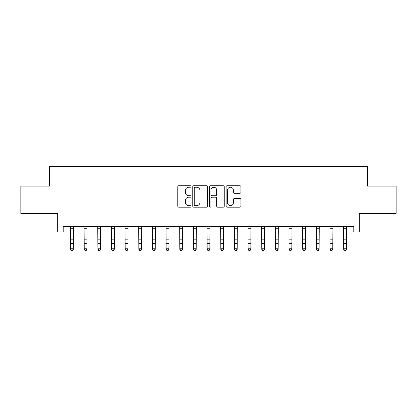 <?xml version="1.0" encoding="UTF-8"?>
<svg xmlns="http://www.w3.org/2000/svg" width="417" height="417" viewBox="0 0 417 417"><rect width="100%" height="100%" fill="white"/><g stroke="black" fill="none" stroke-linecap="round" stroke-linejoin="round"><path stroke-width="0.63" d="M191.017 186.488A0.751 0.751 0 0 0 190.267 185.737L178.872 185.737A1.074 1.074 0 0 0 177.804 186.811L177.804 206.118A1.074 1.074 0 0 0 178.872 207.186L190.267 207.186A0.751 0.751 0 0 0 191.017 206.436A0.751 0.751 0 0 0 190.267 205.685L188.792 205.685A3.43 3.43 0 0 1 185.362 202.255L185.362 200.645A3.43 3.43 0 0 1 188.792 197.215L190.267 197.215A0.751 0.751 0 0 0 191.017 196.464A0.751 0.751 0 0 0 190.267 195.714L188.792 195.714A3.43 3.43 0 0 1 185.362 192.279L185.362 190.673A3.43 3.43 0 0 1 188.792 187.238L190.267 187.238A0.751 0.751 0 0 0 191.017 186.488M239.843 193.3A1.074 1.074 0 0 0 240.917 192.227L240.917 186.811A1.074 1.074 0 0 0 239.843 185.737L227.187 185.737A1.074 1.074 0 0 0 226.113 186.811L226.113 206.118A1.074 1.074 0 0 0 227.187 207.186L239.843 207.186A1.074 1.074 0 0 0 240.917 206.118L240.917 199.571A1.074 1.074 0 0 0 239.843 198.502L234.427 198.502A1.074 1.074 0 0 0 233.353 199.571L233.353 202.818A2.867 2.867 0 0 1 230.486 205.685A2.867 2.867 0 0 1 227.614 202.818L227.614 190.11A2.867 2.867 0 0 1 230.486 187.238A2.867 2.867 0 0 1 233.353 190.11L233.353 192.227A1.074 1.074 0 0 0 234.427 193.3L239.843 193.3M63.186 231.972L63.186 226.509L353.814 226.509L353.814 231.972L359.277 231.972L359.277 213.4L396.15 213.4L396.15 186.086L367.471 186.086L367.471 166.419L49.529 166.419L49.529 186.086L20.85 186.086L20.85 213.4L57.723 213.4L57.723 231.972L70.562 231.972M207.562 186.811A1.074 1.074 0 0 0 206.488 185.737L193.832 185.737A1.074 1.074 0 0 0 192.763 186.811L192.763 206.118A1.074 1.074 0 0 0 193.832 207.186L206.488 207.186A1.074 1.074 0 0 0 207.562 206.118L207.562 186.811M210.512 185.737L223.168 185.737A1.074 1.074 0 0 1 224.237 186.811L224.237 206.118A1.074 1.074 0 0 1 223.168 207.186L217.752 207.186A1.074 1.074 0 0 1 216.678 206.118L216.678 198.289A1.074 1.074 0 0 0 215.605 197.215L212.013 197.215A1.074 1.074 0 0 0 210.939 198.289L210.939 206.436A0.751 0.751 0 0 1 210.189 207.186A0.751 0.751 0 0 1 209.438 206.436L209.438 186.811A1.074 1.074 0 0 1 210.512 185.737M73.293 231.972L84.218 231.972M86.95 231.972L97.875 231.972M100.606 231.972L111.532 231.972M114.263 231.972L125.189 231.972M127.92 231.972L138.851 231.972M141.582 231.972L152.507 231.972M155.239 231.972L166.164 231.972M168.895 231.972L179.821 231.972M182.552 231.972L193.478 231.972M196.209 231.972L207.134 231.972M209.866 231.972L220.791 231.972M223.522 231.972L234.448 231.972M237.179 231.972L248.105 231.972M250.836 231.972L261.761 231.972M264.493 231.972L275.418 231.972M278.149 231.972L289.08 231.972M291.811 231.972L302.737 231.972M305.468 231.972L316.394 231.972M319.125 231.972L330.05 231.972M332.782 231.972L343.707 231.972M346.438 231.972L353.814 231.972M195.015 187.238A0.751 0.751 0 0 0 194.265 187.989L194.265 204.935A0.751 0.751 0 0 0 195.015 205.685L196.569 205.685A3.43 3.43 0 0 0 199.998 202.255L199.998 190.673A3.43 3.43 0 0 0 196.569 187.238L195.015 187.238M216.678 190.162A2.867 2.867 0 0 0 213.806 187.296A2.867 2.867 0 0 0 210.939 190.162L210.939 194.64A1.074 1.074 0 0 0 212.013 195.714L215.605 195.714A1.074 1.074 0 0 0 216.678 194.64L216.678 190.162M73.423 226.509L73.293 249.382L72.475 250.581L71.38 250.341L72.475 250.581M70.431 226.509L70.562 248.772L73.293 248.772L72.475 250.341M71.38 250.581L70.562 249.382L70.562 248.772L71.38 250.341M87.08 226.509L86.95 249.382L86.131 250.581L85.037 250.341L86.131 250.581M84.088 226.509L84.218 248.772L86.95 248.772L86.131 250.341M85.037 250.581L84.218 249.382L84.218 248.772L85.037 250.341M100.737 226.509L100.606 249.382L99.788 250.581L98.693 250.341L99.788 250.581M97.745 226.509L97.875 248.772L100.606 248.772L99.788 250.341M98.693 250.581L97.875 249.382L97.875 248.772L98.693 250.341M114.394 226.509L114.263 249.382L113.445 250.581L112.355 250.341L113.445 250.581M111.402 226.509L111.532 248.772L114.263 248.772L113.445 250.341M112.355 250.581L111.532 249.382L111.532 248.772L112.355 250.341M128.05 226.509L127.92 249.382L127.102 250.581L126.012 250.341L127.102 250.581M125.064 226.509L125.189 248.772L127.92 248.772L127.102 250.341M126.012 250.581L125.189 249.382L125.189 248.772L126.012 250.341M141.707 226.509L141.582 249.382L140.758 250.581L139.669 250.341L140.758 250.581M138.72 226.509L138.851 248.772L141.582 248.772L140.758 250.341M139.669 250.581L138.851 249.382L138.851 248.772L139.669 250.341M155.369 226.509L155.239 249.382L154.415 250.581L153.326 250.341L154.415 250.581M152.377 226.509L152.507 248.772L155.239 248.772L154.415 250.341M153.326 250.581L152.507 249.382L152.507 248.772L153.326 250.341M169.026 226.509L168.895 249.382L168.077 250.581L166.982 250.341L168.077 250.581M166.034 226.509L166.164 248.772L168.895 248.772L168.077 250.341M166.982 250.581L166.164 249.382L166.164 248.772L166.982 250.341M182.682 226.509L182.552 249.382L181.734 250.581L180.639 250.341L181.734 250.581M179.691 226.509L179.821 248.772L182.552 248.772L181.734 250.341M180.639 250.581L179.821 249.382L179.821 248.772L180.639 250.341M196.339 226.509L196.209 249.382L195.391 250.581L194.296 250.341L195.391 250.581M193.347 226.509L193.478 248.772L196.209 248.772L195.391 250.341M194.296 250.581L193.478 249.382L193.478 248.772L194.296 250.341M209.996 226.509L209.866 249.382L209.047 250.581L207.953 250.341L209.047 250.581M207.004 226.509L207.134 248.772L209.866 248.772L209.047 250.341M207.953 250.581L207.134 249.382L207.134 248.772L207.953 250.341M223.653 226.509L223.522 249.382L222.704 250.581L221.609 250.341L222.704 250.581M220.661 226.509L220.791 248.772L223.522 248.772L222.704 250.341M221.609 250.581L220.791 249.382L220.791 248.772L221.609 250.341M237.309 226.509L237.179 249.382L236.361 250.581L235.266 250.341L236.361 250.581M234.318 226.509L234.448 248.772L237.179 248.772L236.361 250.341M235.266 250.581L234.448 249.382L234.448 248.772L235.266 250.341M250.966 226.509L250.836 249.382L250.018 250.581L248.923 250.341L250.018 250.581M247.974 226.509L248.105 248.772L250.836 248.772L250.018 250.341M248.923 250.581L248.105 249.382L248.105 248.772L248.923 250.341M264.623 226.509L264.493 249.382L263.674 250.581L262.585 250.341L263.674 250.581M261.631 226.509L261.761 248.772L264.493 248.772L263.674 250.341M262.585 250.581L261.761 249.382L261.761 248.772L262.585 250.341M278.28 226.509L278.149 249.382L277.331 250.581L276.242 250.341L277.331 250.581M275.293 226.509L275.418 248.772L278.149 248.772L277.331 250.341M276.242 250.581L275.418 249.382L275.418 248.772L276.242 250.341M291.936 226.509L291.811 249.382L290.988 250.581L289.898 250.341L290.988 250.581M288.95 226.509L289.08 248.772L291.811 248.772L290.988 250.341M289.898 250.581L289.08 249.382L289.08 248.772L289.898 250.341M305.598 226.509L305.468 249.382L304.645 250.581L303.555 250.341L304.645 250.581M302.606 226.509L302.737 248.772L305.468 248.772L304.645 250.341M303.555 250.581L302.737 249.382L302.737 248.772L303.555 250.341M319.255 226.509L319.125 249.382L318.307 250.581L317.212 250.341L318.307 250.581M316.263 226.509L316.394 248.772L319.125 248.772L318.307 250.341M317.212 250.581L316.394 249.382L316.394 248.772L317.212 250.341M332.912 226.509L332.782 249.382L331.963 250.581L330.869 250.341L331.963 250.581M329.92 226.509L330.05 248.772L332.782 248.772L331.963 250.341M330.869 250.581L330.05 249.382L330.05 248.772L330.869 250.341M346.569 226.509L346.438 249.382L345.62 250.581L344.525 250.341L345.62 250.581M343.577 226.509L343.707 248.772L346.438 248.772L345.62 250.341M344.525 250.581L343.707 249.382L343.707 248.772L344.525 250.341M73.293 239.817L70.562 239.817M73.293 243.564L70.562 243.564M73.293 228.281L70.562 228.281M86.95 239.817L84.218 239.817M86.95 243.564L84.218 243.564M86.95 228.281L84.218 228.281M100.606 239.817L97.875 239.817M100.606 243.564L97.875 243.564M100.606 228.281L97.875 228.281M114.263 239.817L111.532 239.817M114.263 243.564L111.532 243.564M114.263 228.281L111.532 228.281M127.92 239.817L125.189 239.817M127.92 243.564L125.189 243.564M127.92 228.281L125.189 228.281M141.582 239.817L138.851 239.817M141.582 243.564L138.851 243.564M141.582 228.281L138.851 228.281M155.239 239.817L152.507 239.817M155.239 243.564L152.507 243.564M155.239 228.281L152.507 228.281M168.895 239.817L166.164 239.817M168.895 243.564L166.164 243.564M168.895 228.281L166.164 228.281M182.552 239.817L179.821 239.817M182.552 243.564L179.821 243.564M182.552 228.281L179.821 228.281M196.209 239.817L193.478 239.817M196.209 243.564L193.478 243.564M196.209 228.281L193.478 228.281M209.866 239.817L207.134 239.817M209.866 243.564L207.134 243.564M209.866 228.281L207.134 228.281M223.522 239.817L220.791 239.817M223.522 243.564L220.791 243.564M223.522 228.281L220.791 228.281M237.179 239.817L234.448 239.817M237.179 243.564L234.448 243.564M237.179 228.281L234.448 228.281M250.836 239.817L248.105 239.817M250.836 243.564L248.105 243.564M250.836 228.281L248.105 228.281M264.493 239.817L261.761 239.817M264.493 243.564L261.761 243.564M264.493 228.281L261.761 228.281M278.149 239.817L275.418 239.817M278.149 243.564L275.418 243.564M278.149 228.281L275.418 228.281M291.811 239.817L289.08 239.817M291.811 243.564L289.08 243.564M291.811 228.281L289.08 228.281M305.468 239.817L302.737 239.817M305.468 243.564L302.737 243.564M305.468 228.281L302.737 228.281M319.125 239.817L316.394 239.817M319.125 243.564L316.394 243.564M319.125 228.281L316.394 228.281M332.782 239.817L330.05 239.817M332.782 243.564L330.05 243.564M332.782 228.281L330.05 228.281M346.438 239.817L343.707 239.817M346.438 243.564L343.707 243.564M346.438 228.281L343.707 228.281"/></g></svg>
